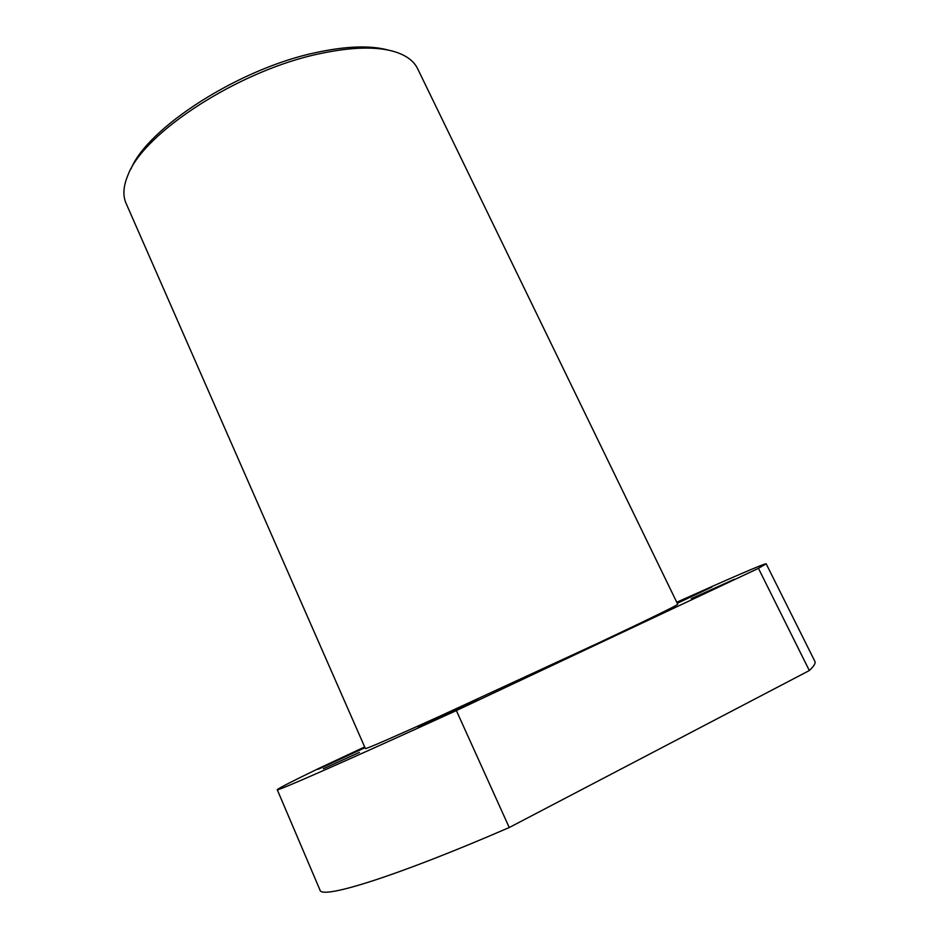 <?xml version="1.0" encoding="UTF-8"?>
<svg xmlns="http://www.w3.org/2000/svg" width="939" height="939" viewBox="0 0 939 939"><rect width="100%" height="100%" fill="white"/><g stroke="black" fill="none" stroke-linecap="round" stroke-linejoin="round"><path stroke-width="1.41" d="M130.897 169.102C147.482 127.681 239.504 68.324 316.49 52.455C346.632 46.011 370.6 45.236 388.394 50.119M417.609 68.676C413.888 60.953 406.188 55.284 394.509 51.657C376.269 46.269 351.268 46.962 319.495 53.746C239.504 70.272 143.878 132.411 128.103 174.748C123.302 185.992 122.622 195.535 126.096 203.376L365.388 748.594C366.609 748.853 391.317 738.113 439.534 716.34L598.495 642.957C650.833 618.261 677.242 605.373 677.735 604.27L417.609 68.676M436.435 718.312L418.09 727.291L477.775 699.649L436.435 718.312M323.38 768.748L359.437 752.409L323.38 768.748M364.884 747.444L318.028 769.334L364.989 747.69M677.007 602.779L711.973 586.992L677.242 603.284M734.251 579.293L691.28 598.695L734.251 579.293M364.661 746.951L317.852 768.877C291.618 781.588 278.085 788.537 277.251 789.722L319.976 890.043C320.974 899.703 394.873 877.12 509.243 827.529L456.366 710.565L758.442 568.341L766.177 563.811C765.52 562.907 728.148 579.14 676.749 602.251M277.251 789.722C275.209 792.129 344.672 761.705 456.366 710.565M509.243 827.529L809.336 670.54C813.949 666.185 815.803 663.134 814.876 661.361L766.177 563.811M758.442 568.341L809.336 670.54"/></g></svg>
